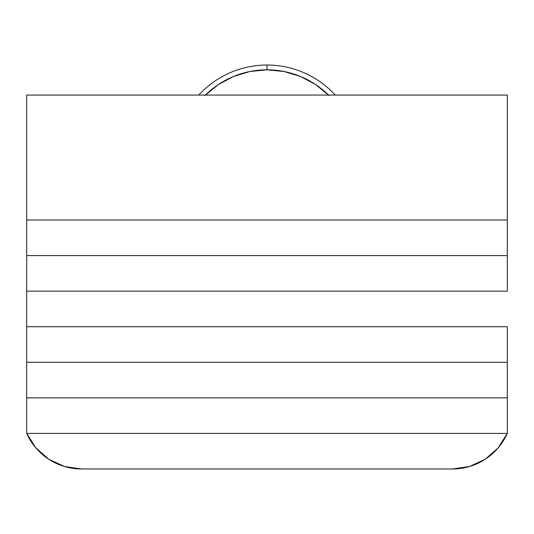<?xml version="1.0" encoding="UTF-8"?>
<svg xmlns="http://www.w3.org/2000/svg" width="534" height="534" viewBox="0 0 534 534"><rect width="100%" height="100%" fill="white"/><g stroke="black" fill="none" stroke-linecap="round" stroke-linejoin="round"><path stroke-width="0.8" d="M26.7 95.065L507.3 95.065L507.3 220.021L26.7 220.021L507.3 220.021L507.3 95.065L26.7 95.065L26.7 220.021L26.7 95.065M315.754 84.632L300.562 76.509L284.108 71.516L267 69.834L267 65.028A92.515 92.515 0 0 0 198.768 95.065A92.515 92.515 0 0 1 335.232 95.065A92.515 92.515 0 0 0 267 65.028L267 69.834A87.71 87.71 0 0 1 328.557 95.065M218.273 84.612L204.983 95.526L218.273 84.612L233.438 76.509L249.892 71.516L267 69.834A87.71 87.71 0 0 0 205.443 95.065M329.017 95.526L315.727 84.612M507.3 255.586L26.7 255.586L507.3 255.586L507.3 291.15L26.7 291.15L26.7 255.586L26.7 291.15L507.3 291.15L26.7 291.15L26.7 326.715L26.7 291.15L507.3 291.15L507.3 255.586L26.7 255.586L26.7 220.021L507.3 220.021L26.7 220.021L26.7 255.586L507.3 255.586L507.3 220.021L507.3 255.586M26.7 433.408L507.3 433.408L26.7 433.408L26.7 397.843L507.3 397.843L507.3 433.408L507.3 397.843L26.7 397.843L507.3 397.843L26.7 397.843L26.7 433.408L507.3 433.408L26.7 433.408L35.905 447.959L48.861 459.3L64.507 466.502L81.548 468.972A60.075 60.075 0 0 1 26.7 433.408M484.124 459.948L485.433 459.106M496.96 449.248L499.317 446.491M507.293 433.428L498.095 447.959L485.139 459.3L469.493 466.502L452.452 468.972L81.548 468.972L452.452 468.972A60.075 60.075 0 0 0 507.3 433.408M467.684 467.01L471.716 465.802M62.284 465.802L66.316 467.01M34.683 446.491L37.04 449.248M48.567 459.106L49.876 459.948M507.3 326.715L26.7 326.715L507.3 326.715L26.7 326.715L26.7 362.279L26.7 326.715L507.3 326.715L507.3 362.279L26.7 362.279L507.3 362.279L26.7 362.279L26.7 397.843L26.7 362.279L507.3 362.279L507.3 326.715M507.3 362.279L507.3 397.843L507.3 362.279"/></g></svg>
